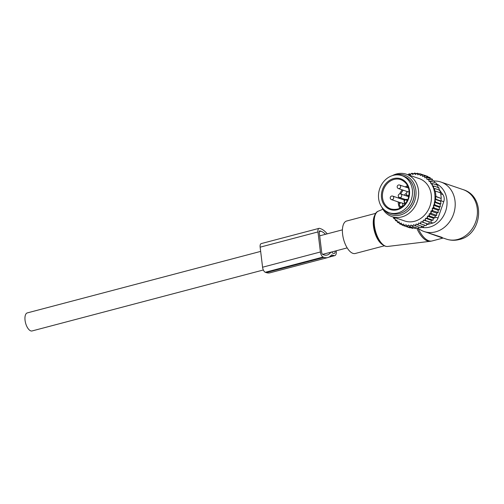 <?xml version="1.0" encoding="UTF-8"?>
<svg xmlns="http://www.w3.org/2000/svg" width="504" height="504" viewBox="0 0 504 504"><rect width="100%" height="100%" fill="white"/><g stroke="black" fill="none" stroke-linecap="round" stroke-linejoin="round"><path stroke-width="0.76" d="M384.376 245.813L355.238 253.493A16.802 7.661 -104.8 0 1 348.674 250.022A16.802 7.661 -104.8 0 1 342.468 232.766A16.802 7.661 -104.8 0 1 346.676 221.004L375.814 213.318M436.306 183.771A23.134 19.7 108.8 0 1 446.752 206.64A23.134 19.7 108.8 0 1 429.654 227.083A23.134 19.7 108.8 0 1 421.193 227.273M434.404 181.037A26.132 22.258 108.8 0 1 440.956 182.057A26.132 22.258 108.8 0 1 455.043 207.44A26.132 22.258 108.8 0 1 435.557 231.859A26.132 22.258 108.8 0 1 424.091 231.525A26.132 22.258 108.8 0 1 418.181 228.255M418.099 228.35A24.268 11.069 -104.8 0 0 422.654 235.935A24.268 11.069 -104.8 0 0 432.136 240.944L442.896 238.108L428.898 233.169M442.896 238.108L441.983 237.346L424.091 231.525M263.346 269.987L32.067 330.952A9.33 4.259 -104.8 0 1 30.776 330.876A9.33 4.259 -104.8 0 1 25.269 321.678A9.33 4.259 -104.8 0 1 27.311 312.902L260.663 251.395M403.855 199.899A2.054 1.751 108.8 0 1 404.554 199.943M404.92 203.477A2.054 1.751 108.8 0 1 404.378 203.805M406.659 194.739A1.682 1.43 -71.2 0 0 406.167 195.836M406.287 193.687A1.682 1.43 -71.2 0 0 404.592 195.294M401.581 175.537A19.599 16.695 108.8 0 1 401.82 175.613A19.599 16.695 108.8 0 1 411.34 199.414A19.599 16.695 108.8 0 1 389.403 212.795A19.599 16.695 108.8 0 1 389.17 212.713A19.599 16.695 108.8 0 1 379.644 188.918A19.599 16.695 108.8 0 1 401.581 175.537M403.433 176.167A19.599 16.695 108.8 0 1 403.673 176.249A19.599 16.695 108.8 0 1 413.192 200.044A19.599 16.695 108.8 0 1 391.255 213.425A19.599 16.695 108.8 0 1 391.022 213.349L389.17 212.713M436.672 213.123L430.813 211.126L431.456 213.538L436.741 215.34L436.672 213.123L438.215 212.594L432.936 210.792L431.752 210.88A26.504 22.573 -71.2 0 0 432.419 209.45L432.936 210.792M430.958 212.367A26.504 22.573 108.8 0 1 430.214 213.608L431.456 213.538M428.885 180.274A26.504 22.573 -71.2 0 0 427.928 179.273L429.112 179.185L429.036 181.516L430.895 181.251L430.838 183.714L432.413 183.519L432.369 186.071L433.667 185.957L433.629 188.515L434.637 188.471L434.75 191.098L435.343 191.073L435.998 196.447L435.399 196.472L435.941 199.25L434.933 199.301L435.626 202.11L440.906 203.912L440.112 204.202L434.322 202.23L435.021 205.034L440.301 206.835L439.261 207.207L433.44 205.229L434.12 207.938L439.4 209.74L438.115 210.2L432.268 208.209L432.419 209.45M408.152 174.819L408.316 174.523A26.504 22.573 -71.2 0 1 409.475 174.22L410.269 174.901L410.955 173.924A26.504 22.573 -71.2 0 1 412.121 173.773L412.833 174.56L413.601 173.672A26.504 22.573 -71.2 0 1 414.767 173.666L415.384 174.554L416.228 173.76A26.504 22.573 -71.2 0 1 417.375 173.912L417.892 174.882L418.805 174.195A26.504 22.573 -71.2 0 1 419.908 174.497L420.317 175.543L421.281 174.97A26.504 22.573 -71.2 0 1 422.339 175.417L422.636 176.526L423.644 176.079A26.504 22.573 -71.2 0 1 424.633 176.665L424.809 177.811L425.842 177.496A26.504 22.573 -71.2 0 1 426.838 178.284L426.989 179.518L427.928 179.273M393.315 217.092A26.504 22.573 -71.2 0 0 393.429 217.249A26.504 22.573 -71.2 0 0 394.172 218.245L394.909 218.056L395.054 219.297A26.504 22.573 -71.2 0 0 396.018 220.298L396.957 220.046L397.108 221.287A26.504 22.573 -71.2 0 0 398.097 222.075L399.13 221.76L399.313 222.907A26.504 22.573 -71.2 0 0 400.302 223.493L401.31 223.045L401.606 224.148A26.504 22.573 -71.2 0 0 402.658 224.595L403.622 224.028L404.032 225.067A26.504 22.573 -71.2 0 0 405.14 225.37L406.054 224.683L406.571 225.66A26.504 22.573 -71.2 0 0 407.711 225.805L408.561 225.017L409.179 225.899A26.504 22.573 -71.2 0 0 410.338 225.899L410.067 226.768L415.346 228.57L416.203 227.751M430.214 213.608L429.169 213.841L429.276 215.006A26.504 22.573 -71.2 0 1 428.482 216.065L427.43 216.159L427.411 217.344A26.504 22.573 -71.2 0 1 426.529 218.308L425.489 218.263L425.351 219.454A26.504 22.573 -71.2 0 1 424.381 220.298L423.366 220.122L423.108 221.3A26.504 22.573 -71.2 0 1 422.069 222.025L421.092 221.71L420.72 222.856A26.504 22.573 -71.2 0 1 419.624 223.448L418.698 223.007L418.213 224.116A26.504 22.573 -71.2 0 1 417.079 224.564L416.209 224.003L415.624 225.049A26.504 22.573 -71.2 0 1 414.471 225.351L413.671 224.671L412.99 225.641A26.504 22.573 -71.2 0 1 411.825 225.798L411.113 225.011L410.338 225.899M430.813 211.126L431.752 210.88M432.268 208.209L432.999 208.013A26.504 22.573 -71.2 0 0 433.572 206.35M433.44 205.229L433.944 205.097A26.504 22.573 -71.2 0 0 434.423 203.024M434.322 202.23L434.574 202.161A26.504 22.573 -71.2 0 0 432.621 186.007M432.274 185.277A26.504 22.573 -71.2 0 0 431.336 183.582M430.7 182.587A26.504 22.573 -71.2 0 0 430.517 182.322A26.504 22.573 -71.2 0 0 429.773 181.32M391.967 216.632L404.744 220.985A22.396 19.076 -71.2 0 0 427.354 211.523A22.396 19.076 -71.2 0 0 427.644 185.025A22.396 19.076 -71.2 0 0 419.202 178.586L406.426 174.227A22.396 19.076 108.8 0 1 414.868 180.671A22.396 19.076 108.8 0 1 414.578 207.169A22.396 19.076 108.8 0 1 391.967 216.632A22.396 19.076 108.8 0 1 383.525 210.187A22.396 19.076 108.8 0 1 381.685 206.942M426.838 178.284L427.077 177.358L425.842 177.496M432.615 180.375L432.356 179.159L427.077 177.358M430.34 178.473L430.132 177.629L424.853 175.833L424.633 176.665M423.644 176.079L424.853 175.833M427.902 176.873L427.745 176.425L422.459 174.623L422.339 175.417M421.281 174.97L422.459 174.623M425.225 175.562L419.939 173.748L419.908 174.497M418.805 174.195L419.939 173.748M419.435 173.949L417.312 173.225L417.375 173.912M416.228 173.76L417.312 173.225M416.424 173.666L414.616 173.048L414.767 173.666M413.601 173.672L414.616 173.048M413.507 173.786L411.894 173.237L412.121 173.773M410.955 173.924L411.894 173.237M410.697 174.289L409.179 173.773L409.475 174.22M408.316 174.523L409.179 173.773M393.246 216.978L393.794 218.572L394.172 218.245M395.016 218.988L393.794 218.572M395.054 219.297L395.577 220.639L396.018 220.298M397.089 221.155L395.577 220.639M397.108 221.287L397.606 222.466L398.097 222.075M399.389 223.07L397.606 222.466M401.934 224.708L399.829 223.99L399.313 222.907M400.302 223.493L399.829 223.99M404.737 226.057L402.224 225.2L401.606 224.148M402.658 224.595L402.224 225.2M410.407 227.632L410.029 227.871L404.75 226.069L404.032 225.067M405.14 225.37L404.75 226.069M413.318 227.877L412.656 228.4L407.377 226.598L406.571 225.66M407.711 225.805L407.377 226.598M409.179 225.899L410.067 226.768M419.038 227.254L418.068 228.388L412.789 226.586L411.825 225.798M412.99 225.641L412.789 226.586M422.075 226L420.783 227.852L414.471 225.351M415.624 225.049L415.504 226.05M424.563 225.011L423.461 226.964L417.079 224.564M418.213 224.116L418.181 225.168M421.092 221.71L426.957 223.713L426.056 225.748L419.624 223.448M420.72 222.856L420.777 223.946M422.069 222.025L423.259 222.409L423.108 221.3M424.381 220.298L425.603 220.576L425.351 219.454M426.529 218.308L427.77 218.465L427.411 217.344M428.482 216.065L429.729 216.109L429.276 215.006M432.999 208.013L434.12 207.938M433.944 205.097L435.021 205.034M434.574 202.161L435.626 202.11M440.906 203.912L440.679 201.254L434.933 199.301M440.679 201.254L441.221 201.052L435.941 199.25M435.399 196.472L440.956 198.368L435.998 196.447M441.277 198.248L440.622 192.874L435.343 191.073M440.301 192.994L439.916 190.273L434.637 188.471M439.368 190.474L438.946 187.753L433.667 185.957M439.973 190.644L442.865 194.55A7.465 6.357 -71.2 0 1 443.734 201.713L438.045 217.993A7.465 6.357 -71.2 0 1 432.917 223.039L428.551 224.186M428.507 224.198L426.51 224.727M406.646 209.859A19.039 16.216 -71.2 0 0 413.91 188.553M383.764 209.399A20.891 17.791 -71.2 0 0 408.958 209.998A20.891 17.791 -71.2 0 0 412.518 181.219A20.891 17.791 -71.2 0 0 395.514 174.938M392.364 175.619A22.396 19.076 108.8 0 1 406.426 174.227M439.249 189.662L439.627 190.172M440.956 198.368L441.221 201.052M434.7 182.549L434.391 180.986L429.112 179.185M436.514 184.918L436.174 183.053L430.895 181.251M438.152 188.049L437.692 185.321L432.413 183.519M440.112 204.202L440.301 206.835M439.261 207.207L439.4 209.74M438.115 210.2L438.215 212.594M427.43 216.159L433.295 218.163L435.009 217.911L435.034 215.838L429.169 213.841M435.009 217.911L429.729 216.109M433.295 218.163L433.049 220.267L427.77 218.465M433.049 220.267L431.355 220.261L425.489 218.263M431.355 220.261L430.882 222.377L425.603 220.576M430.882 222.377L423.366 220.122M429.232 222.119L428.545 224.211L423.259 222.409M426.957 223.713L428.545 224.211M435.034 215.838L436.741 215.34M324.072 257.349A27.065 12.342 75.2 0 0 327.827 257.563L269.999 272.803A27.065 12.342 75.2 0 1 266.244 272.588L324.072 257.349L323.146 257.034A4.479 2.041 -104.8 0 1 320.405 251.981L317.974 231.928A4.479 2.041 -104.8 0 1 319.057 228.35A4.479 2.041 -104.8 0 1 319.681 228.388L320.601 228.703A27.065 12.342 75.2 0 1 327.235 233.843M266.244 272.588L265.318 272.273A4.479 2.041 -104.8 0 1 262.578 267.221L260.146 247.168A4.479 2.041 -104.8 0 1 261.229 243.596L319.057 228.35M330.763 252.221A24.45 11.151 75.2 0 1 327.159 255.037A24.45 11.151 75.2 0 1 323.77 254.841L322.844 254.526A1.865 0.851 -104.8 0 1 321.697 252.422L319.271 232.369A1.865 0.851 -104.8 0 1 319.725 230.882A1.865 0.851 -104.8 0 1 319.983 230.895L319.505 231.021M336.231 250.778L336.244 250.86A5.972 2.722 75.2 0 1 334.801 255.623A5.972 2.722 75.2 0 1 333.976 255.578L332.205 254.974A3.736 1.701 75.2 0 0 331.682 254.942A3.736 1.701 75.2 0 0 331.216 255.257A27.065 12.342 75.2 0 1 327.827 257.563M325.496 234.303A24.45 11.151 75.2 0 0 320.909 231.21L319.983 230.895M331.934 251.912L332.231 252.92L333.711 253.43A3.736 1.701 75.2 0 0 334.234 253.455A3.736 1.701 75.2 0 0 335.179 251.055M387.645 246.456C385.176 246.664 382.763 245.316 380.413 242.411C373.017 233.755 371.139 213.444 378.34 211.151A18.295 8.341 -104.8 0 0 374.296 224.33A18.295 8.341 -104.8 0 0 381.011 242.582A18.295 8.341 75.2 0 0 387.645 246.456L430.259 241.303A24.179 11.031 75.2 0 1 421.489 236.181A24.179 11.031 -104.8 0 1 416.632 227.896M380.318 242.229A17.552 8.001 -104.8 0 1 375.682 213.872M382.813 244.818A16.802 7.661 -104.8 0 1 379.512 241.895A16.802 7.661 -104.8 0 1 374.945 214.956M463.176 189.636A26.132 22.258 108.8 0 1 477.263 215.019A26.132 22.258 108.8 0 1 457.777 239.431A26.132 22.258 108.8 0 1 446.305 239.104C450.582 240.521 454.923 240.666 459.327 239.52C482.41 234.688 486.083 196.459 463.176 189.636L440.956 182.057M407.755 199.804L407.119 199.59A2.243 1.909 -71.2 0 0 406.665 199.351C404.151 199.363 403.496 200.686 404.706 203.32A0.75 0.378 -53.1 0 1 404.788 202.595A1.493 1.273 -71.2 0 1 406.356 200.094A0.75 0.378 126.9 0 1 407.119 199.59L407.667 200M405.386 203.811L404.762 203.351A0.75 0.378 -53.1 0 1 404.706 203.32L405.38 203.824M406.356 200.094L407.175 200.705A0.75 0.378 -53.1 0 1 407.516 200.334M405.436 203.748A0.75 0.378 -53.1 0 1 405.607 203.213L404.788 202.595M400.686 207.875A14.748 12.562 108.8 0 1 399.937 206.067M399.433 204.114A14.748 12.562 108.8 0 1 399.2 202.255M399.407 198.387A14.748 12.562 108.8 0 1 399.577 197.53M400.781 193.996A14.748 12.562 108.8 0 1 403.225 190.191M406.451 187.349A14.748 12.562 108.8 0 1 407.982 186.486M399.823 208.316A15.492 13.198 108.8 0 1 398.166 201.902M398.425 198.047A15.492 13.198 108.8 0 1 398.67 196.913M399.685 193.927A15.492 13.198 108.8 0 1 402.192 189.838M405.279 186.946A15.492 13.198 108.8 0 1 407.572 185.611M400.68 179.569A15.492 13.198 108.8 0 1 400.863 179.626C408.076 182.996 410.527 189.315 408.227 198.582C404.422 207.144 398.696 210.622 391.047 209.015A15.492 13.198 108.8 0 1 390.865 208.958A15.492 13.198 108.8 0 1 383.336 190.14A15.492 13.198 108.8 0 1 400.68 179.569M400.541 178.731A16.241 13.829 108.8 0 1 408.662 198.4A16.241 13.829 108.8 0 1 390.449 209.601A16.241 13.829 108.8 0 1 382.328 189.932A16.241 13.829 108.8 0 1 400.541 178.731M400.604 206.464A1.865 1.588 -71.2 0 0 401.808 202.929A1.865 1.865 0 0 0 399.357 204.448A1.865 1.865 0 0 0 400.604 206.464L402.104 206.974M391.488 199.628A1.865 1.588 -71.2 0 0 392.692 196.094A1.865 1.865 0 0 0 390.241 197.612A1.865 1.865 0 0 0 391.488 199.628L400.932 202.847M398.437 188.559A1.865 1.588 -71.2 0 0 399.641 185.025A1.865 1.865 0 0 0 397.19 186.543A1.865 1.865 0 0 0 398.437 188.559L407.881 191.778M409.21 192.118A1.865 1.588 -71.2 0 0 408.757 191.86A1.865 1.865 0 0 0 406.306 193.379A1.865 1.865 0 0 0 407.553 195.394A1.865 1.588 -71.2 0 0 409.065 195.042M399.521 197.511A1.865 1.588 -71.2 0 0 400.724 193.977A1.865 1.865 0 0 0 398.273 195.495A1.865 1.865 0 0 0 399.521 197.511L405.21 199.452M432.917 223.039L430.889 222.346M443.734 201.713L441.202 200.85M438.045 217.993L435.021 216.959M442.865 194.55L440.748 193.832M320.405 251.981L262.578 267.221M323.146 257.034L265.318 272.273M260.146 247.168L317.974 231.928M329.66 256.712L333.976 255.578M331.248 255.226L332.205 254.974M319.265 231.645L320.909 231.21M432.136 240.944L430.259 241.303M378.34 211.151L382.908 209.242M443.407 238.115L446.305 239.104M347.174 247.892L322.585 254.375M342.418 229.843L319.693 235.834M407.786 199.729L406.665 199.351M401.82 175.613L403.673 176.249M405.172 204.076L401.808 202.929M404.422 200.094L392.692 196.094M408.549 188.061L399.641 185.025M408.933 195.867L407.553 195.394M409.204 192.011L408.757 191.86M408.763 196.718L400.724 193.977M328.803 257.204L334.801 255.623"/></g></svg>
